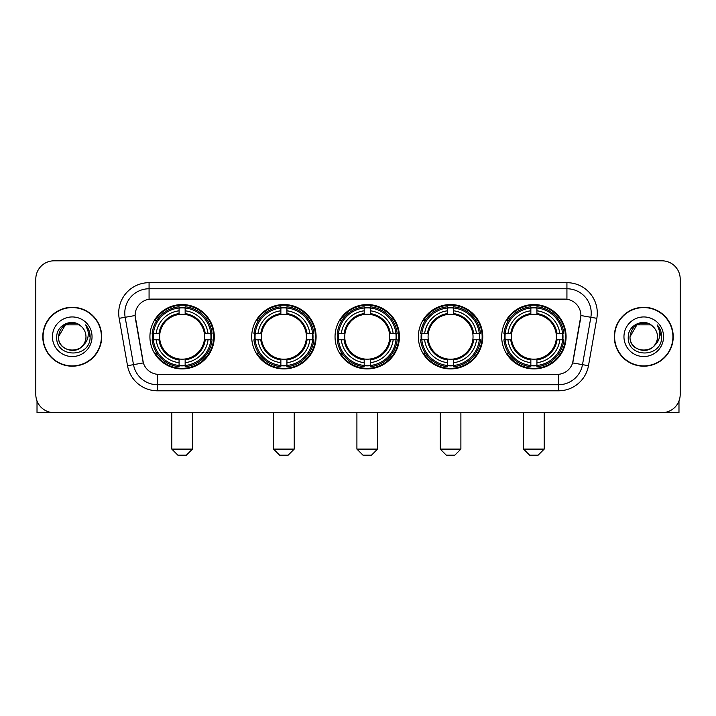 <?xml version="1.0" encoding="UTF-8"?>
<svg xmlns="http://www.w3.org/2000/svg" width="716" height="716" viewBox="0 0 716 716"><rect width="100%" height="100%" fill="white"/><g stroke="black" fill="none" stroke-linecap="round" stroke-linejoin="round"><path stroke-width="1.07" d="M501.701 336.744A32.193 32.193 0 0 0 533.885 368.928A32.193 32.193 0 0 0 566.079 336.744A32.193 32.193 0 0 0 533.885 304.551A32.193 32.193 0 0 0 501.701 336.744M251.71 336.744A32.193 32.193 0 0 0 283.903 368.928A32.193 32.193 0 0 0 316.096 336.744A32.193 32.193 0 0 0 283.903 304.551A32.193 32.193 0 0 0 251.71 336.744M335.043 336.744A32.193 32.193 0 0 0 367.227 368.928A32.193 32.193 0 0 0 399.421 336.744A32.193 32.193 0 0 0 367.227 304.551A32.193 32.193 0 0 0 335.043 336.744M418.368 336.744A32.193 32.193 0 0 0 450.561 368.928A32.193 32.193 0 0 0 482.754 336.744A32.193 32.193 0 0 0 450.561 304.551A32.193 32.193 0 0 0 418.368 336.744M149.921 336.744A32.193 32.193 0 0 0 182.115 368.928A32.193 32.193 0 0 0 214.299 336.744A32.193 32.193 0 0 0 182.115 304.551A32.193 32.193 0 0 0 149.921 336.744M135.1 315.488A16.396 16.396 0 0 0 135.351 318.334L142.851 360.846A16.396 16.396 0 0 0 158.997 374.396L557.003 374.396A16.396 16.396 0 0 0 573.149 360.846L580.649 318.334A16.396 16.396 0 0 0 564.503 299.091L151.497 299.091A16.396 16.396 0 0 0 135.1 315.488L135.279 313.053M152.812 339.778A29.454 29.454 0 0 1 152.812 333.71M421.259 339.778A29.454 29.454 0 0 1 421.259 333.71M337.934 339.778A29.454 29.454 0 0 1 337.934 333.71M254.601 339.778A29.454 29.454 0 0 1 254.601 333.71M504.592 339.778A29.454 29.454 0 0 1 504.592 333.71M42.781 336.744A29.454 29.454 0 0 0 72.244 366.198A29.454 29.454 0 0 0 101.699 336.744A29.454 29.454 0 0 0 72.244 307.289A29.454 29.454 0 0 0 42.781 336.744M614.301 336.744A29.454 29.454 0 0 0 643.756 366.198A29.454 29.454 0 0 0 673.219 336.744A29.454 29.454 0 0 0 643.756 307.289A29.454 29.454 0 0 0 614.301 336.744M149.071 282.686L149.071 299.27L566.929 299.27L566.929 288.763A24.29 24.29 0 0 1 590.852 317.278L582.502 364.65A24.29 24.29 0 0 1 558.578 384.725L157.422 384.725A24.29 24.29 0 0 1 133.498 364.65L125.148 317.278A24.29 24.29 0 0 1 149.071 288.763L566.929 288.763L566.929 282.686A30.367 30.367 0 0 1 596.831 318.334L588.48 365.706A30.367 30.367 0 0 1 558.578 390.793L157.422 390.793A30.367 30.367 0 0 1 127.52 365.706L119.169 318.334A30.367 30.367 0 0 1 149.071 282.686L566.929 282.686M557.003 374.396L158.997 374.396M596.831 318.334L580.9 315.523L572.648 362.914L588.48 365.706M127.52 365.706L143.352 362.914L135.1 315.523L125.148 317.278A24.29 24.29 0 0 1 124.781 313.053M573.149 360.846L573.051 361.365M142.949 361.365L142.851 360.846M680.2 279.043A18.222 18.222 0 0 0 661.978 260.821L54.022 260.821A18.222 18.222 0 0 0 35.8 279.043L35.8 394.444A18.222 18.222 0 0 0 54.022 412.658L661.978 412.658A18.222 18.222 0 0 0 680.2 394.444L680.2 279.043L680.2 394.444M35.8 279.043L35.8 394.444M661.978 260.821L54.022 260.821M54.022 412.658L661.978 412.658M101.395 336.744A29.15 29.15 0 0 0 72.244 307.594A29.15 29.15 0 0 0 43.085 336.744A29.15 29.15 0 0 0 72.244 365.894A29.15 29.15 0 0 0 101.395 336.744M79.1 324.858L81.23 326.371A13.729 13.729 0 0 1 85.965 336.744C86.806 354.447 57.674 354.447 58.515 336.744L65.38 324.858L79.1 324.858L81.23 326.371C72.808 317.546 56.591 324.813 56.743 336.744C55.204 357.928 89.554 358.483 90.109 337.773L90.144 336.744C90.091 332.242 88.596 328.286 85.651 324.885C87.889 328.555 88.677 332.51 88.014 336.744C87.37 340.342 85.625 343.286 82.761 345.56A13.729 13.729 0 0 0 85.965 336.744C86.806 354.447 57.674 354.447 58.515 336.744C59.849 326.881 65.505 322.433 75.484 323.408M82.761 345.56C75.475 355.413 57.799 349.113 58.515 336.744M52.438 336.744A19.797 19.797 0 0 0 72.244 356.541A19.797 19.797 0 0 0 92.042 336.744A19.797 19.797 0 0 0 72.244 316.946A19.797 19.797 0 0 0 52.438 336.744M85.786 325.037L90.135 337.263M37.017 400.987L37.017 412.658L107.472 412.658M672.915 336.744A29.15 29.15 0 0 0 643.756 307.594A29.15 29.15 0 0 0 614.605 336.744A29.15 29.15 0 0 0 643.756 365.894A29.15 29.15 0 0 0 672.915 336.744M652.75 326.371A13.729 13.729 0 0 1 657.485 336.744C658.326 354.447 629.194 354.447 630.035 336.744L636.9 324.858L650.62 324.858L652.75 326.371C644.328 317.546 628.111 324.813 628.263 336.744C626.715 357.928 661.074 358.483 661.629 337.773L661.656 336.744C661.611 332.242 660.107 328.286 657.163 324.885C659.409 328.555 660.197 332.51 659.534 336.744C658.89 340.342 657.136 343.286 654.281 345.56A13.729 13.729 0 0 0 657.485 336.744C658.326 354.447 629.194 354.447 630.035 336.744C631.369 326.881 637.025 322.433 647.004 323.408M654.281 345.56C646.987 355.413 629.319 349.113 630.035 336.744M623.958 336.744A19.797 19.797 0 0 0 643.756 356.541A19.797 19.797 0 0 0 663.562 336.744A19.797 19.797 0 0 0 643.756 316.946A19.797 19.797 0 0 0 623.958 336.744M657.297 325.037L661.656 337.263M186.366 455.179L177.863 455.179L171.786 449.102L192.434 449.102L186.366 455.179M204.373 339.778A22.473 22.473 0 0 0 185.149 314.476L185.149 314.476A22.473 22.473 0 0 0 159.847 339.778A22.473 22.473 0 0 0 204.373 339.778L205.277 339.778L204.373 339.778A22.473 22.473 0 0 1 185.149 359.011L185.149 362.681A26.116 26.116 0 0 0 208.052 339.778L212.079 339.778A30.126 30.126 0 0 1 185.149 366.717L185.149 365.491A28.908 28.908 0 0 0 210.862 339.778M153.421 339.778A28.846 28.846 0 0 1 153.421 333.71M185.149 308.05A28.846 28.846 0 0 0 179.072 308.05M210.799 333.71A28.846 28.846 0 0 1 210.799 339.778M212.079 333.71A30.126 30.126 0 0 0 185.149 306.77L185.149 307.996A28.908 28.908 0 0 1 210.862 333.71L212.079 333.71M152.141 339.778A30.126 30.126 0 0 0 179.072 366.717L179.072 365.491A28.908 28.908 0 0 1 153.358 339.778L152.141 339.778M210.862 333.71L208.052 333.71A26.116 26.116 0 0 0 185.149 310.807L185.149 307.996M185.149 365.491L185.149 362.681M153.358 339.778L156.169 339.778A26.116 26.116 0 0 0 179.072 362.681L179.072 365.491M185.149 310.807L185.149 313.581A23.36 23.36 0 0 1 205.277 333.71L208.052 333.71M208.052 339.778L205.277 339.778A23.36 23.36 0 0 1 185.149 359.906M179.072 362.681L179.072 359.011A22.473 22.473 0 0 1 159.847 339.778L156.169 339.778M204.373 333.71L205.277 333.71M185.149 365.429A28.846 28.846 0 0 1 179.072 365.429M179.072 306.77A30.126 30.126 0 0 0 152.141 333.71L153.358 333.71A28.908 28.908 0 0 1 179.072 307.996L179.072 306.77M179.072 307.996L179.072 310.807A26.116 26.116 0 0 0 156.169 333.71L153.358 333.71M179.072 314.44L179.072 310.807M156.169 333.71L158.952 333.71A23.36 23.36 0 0 1 179.072 313.581M179.072 359.011L179.072 359.906A23.36 23.36 0 0 1 158.952 339.778M156.84 320.347L155.121 320.347A31.585 31.585 0 0 1 213.69 336.744A31.585 31.585 0 0 1 155.121 353.14L156.84 353.14M288.154 455.179L279.652 455.179L273.575 449.102L294.231 449.102L288.154 455.179M306.171 339.778A22.473 22.473 0 0 0 286.937 314.476L286.937 314.476A22.473 22.473 0 0 0 261.635 339.778A22.473 22.473 0 0 0 306.171 339.778L307.066 339.778L306.171 339.778A22.473 22.473 0 0 1 286.937 359.011L286.937 362.681A26.116 26.116 0 0 0 309.84 339.778L313.877 339.778A30.126 30.126 0 0 1 286.937 366.717L286.937 365.491A28.908 28.908 0 0 0 312.65 339.778M255.218 339.778A28.846 28.846 0 0 1 255.218 333.71M286.937 308.05A28.846 28.846 0 0 0 280.869 308.05M312.588 333.71A28.846 28.846 0 0 1 312.588 339.778M313.877 333.71A30.126 30.126 0 0 0 286.937 306.77L286.937 307.996A28.908 28.908 0 0 1 312.65 333.71L313.877 333.71M253.929 339.778A30.126 30.126 0 0 0 280.869 366.717L280.869 365.491A28.908 28.908 0 0 1 255.156 339.778L253.929 339.778M312.65 333.71L309.84 333.71A26.116 26.116 0 0 0 286.937 310.807L286.937 307.996M286.937 365.491L286.937 362.681M255.156 339.778L257.966 339.778A26.116 26.116 0 0 0 280.869 362.681L280.869 365.491M286.937 310.807L286.937 313.581A23.36 23.36 0 0 1 307.066 333.71L309.84 333.71M309.84 339.778L307.066 339.778A23.36 23.36 0 0 1 286.937 359.906M280.869 362.681L280.869 359.011A22.473 22.473 0 0 1 261.635 339.778L257.966 339.778M306.171 333.71L307.066 333.71M286.937 365.429A28.846 28.846 0 0 1 280.869 365.429M280.869 306.77A30.126 30.126 0 0 0 253.929 333.71L255.156 333.71A28.908 28.908 0 0 1 280.869 307.996L280.869 306.77M280.869 307.996L280.869 310.807A26.116 26.116 0 0 0 257.966 333.71L255.156 333.71M280.869 314.44L280.869 310.807M257.966 333.71L260.74 333.71A23.36 23.36 0 0 1 280.869 313.581M280.869 359.011L280.869 359.906A23.36 23.36 0 0 1 260.74 339.778M258.637 320.347L256.91 320.347A31.585 31.585 0 0 1 315.488 336.744A31.585 31.585 0 0 1 256.91 353.14L258.637 353.14M371.488 455.179L362.976 455.179L356.908 449.102L377.556 449.102L371.488 455.179M389.495 339.778A22.473 22.473 0 0 0 370.27 314.476L370.27 314.476A22.473 22.473 0 0 0 344.969 339.778A22.473 22.473 0 0 0 389.495 339.778L390.399 339.778L389.495 339.778A22.473 22.473 0 0 1 370.27 359.011L370.27 362.681A26.116 26.116 0 0 0 393.173 339.778L397.201 339.778A30.126 30.126 0 0 1 370.27 366.717L370.27 365.491A28.908 28.908 0 0 0 395.984 339.778M338.543 339.778A28.846 28.846 0 0 1 338.543 333.71M370.27 308.05A28.846 28.846 0 0 0 364.193 308.05M395.921 333.71A28.846 28.846 0 0 1 395.921 339.778M397.201 333.71A30.126 30.126 0 0 0 370.27 306.77L370.27 307.996A28.908 28.908 0 0 1 395.984 333.71L397.201 333.71M337.263 339.778A30.126 30.126 0 0 0 364.193 366.717L364.193 365.491A28.908 28.908 0 0 1 338.48 339.778L337.263 339.778M395.984 333.71L393.173 333.71A26.116 26.116 0 0 0 370.27 310.807L370.27 307.996M370.27 365.491L370.27 362.681M338.48 339.778L341.29 339.778A26.116 26.116 0 0 0 364.193 362.681L364.193 365.491M370.27 310.807L370.27 313.581A23.36 23.36 0 0 1 390.399 333.71L393.173 333.71M393.173 339.778L390.399 339.778A23.36 23.36 0 0 1 370.27 359.906M364.193 362.681L364.193 359.011A22.473 22.473 0 0 1 344.969 339.778L341.29 339.778M389.495 333.71L390.399 333.71M370.27 365.429A28.846 28.846 0 0 1 364.193 365.429M364.193 306.77A30.126 30.126 0 0 0 337.263 333.71L338.48 333.71A28.908 28.908 0 0 1 364.193 307.996L364.193 306.77M364.193 307.996L364.193 310.807A26.116 26.116 0 0 0 341.29 333.71L338.48 333.71M364.193 314.44L364.193 310.807M341.29 333.71L344.065 333.71A23.36 23.36 0 0 1 364.193 313.581M364.193 359.011L364.193 359.906A23.36 23.36 0 0 1 344.065 339.778M341.962 320.347L340.243 320.347A31.585 31.585 0 0 1 398.812 336.744A31.585 31.585 0 0 1 340.243 353.14L341.962 353.14M454.812 455.179L446.31 455.179L440.233 449.102L460.889 449.102L454.812 455.179M472.828 339.778A22.473 22.473 0 0 0 453.595 314.476L453.595 314.476A22.473 22.473 0 0 0 428.293 339.778A22.473 22.473 0 0 0 472.828 339.778L473.723 339.778L472.828 339.778A22.473 22.473 0 0 1 453.595 359.011L453.595 362.681A26.116 26.116 0 0 0 476.498 339.778L480.534 339.778A30.126 30.126 0 0 1 453.595 366.717L453.595 365.491A28.908 28.908 0 0 0 479.308 339.778M421.867 339.778A28.846 28.846 0 0 1 421.867 333.71M453.595 308.05A28.846 28.846 0 0 0 447.527 308.05M479.246 333.71A28.846 28.846 0 0 1 479.246 339.778M480.534 333.71A30.126 30.126 0 0 0 453.595 306.77L453.595 307.996A28.908 28.908 0 0 1 479.308 333.71L480.534 333.71M420.587 339.778A30.126 30.126 0 0 0 447.527 366.717L447.527 365.491A28.908 28.908 0 0 1 421.814 339.778L420.587 339.778M479.308 333.71L476.498 333.71A26.116 26.116 0 0 0 453.595 310.807L453.595 307.996M453.595 365.491L453.595 362.681M421.814 339.778L424.624 339.778A26.116 26.116 0 0 0 447.527 362.681L447.527 365.491M453.595 310.807L453.595 313.581A23.36 23.36 0 0 1 473.723 333.71L476.498 333.71M476.498 339.778L473.723 339.778A23.36 23.36 0 0 1 453.595 359.906M447.527 362.681L447.527 359.011A22.473 22.473 0 0 1 428.293 339.778L424.624 339.778M472.828 333.71L473.723 333.71M453.595 365.429A28.846 28.846 0 0 1 447.527 365.429M447.527 306.77A30.126 30.126 0 0 0 420.587 333.71L421.814 333.71A28.908 28.908 0 0 1 447.527 307.996L447.527 306.77M447.527 307.996L447.527 310.807A26.116 26.116 0 0 0 424.624 333.71L421.814 333.71M447.527 314.44L447.527 310.807M424.624 333.71L427.398 333.71A23.36 23.36 0 0 1 447.527 313.581M447.527 359.011L447.527 359.906A23.36 23.36 0 0 1 427.398 339.778M425.286 320.347L423.568 320.347A31.585 31.585 0 0 1 482.145 336.744A31.585 31.585 0 0 1 423.568 353.14L425.286 353.14M538.137 455.179L529.634 455.179L523.566 449.102L544.214 449.102L538.137 455.179M556.153 339.778A22.473 22.473 0 0 0 536.928 314.476L536.928 314.476A22.473 22.473 0 0 0 511.627 339.778A22.473 22.473 0 0 0 556.153 339.778L557.048 339.778L556.153 339.778A22.473 22.473 0 0 1 536.928 359.011L536.928 362.681A26.116 26.116 0 0 0 559.831 339.778L563.859 339.778A30.126 30.126 0 0 1 536.928 366.717L536.928 365.491A28.908 28.908 0 0 0 562.642 339.778M505.201 339.778A28.846 28.846 0 0 1 505.201 333.71M536.928 308.05A28.846 28.846 0 0 0 530.851 308.05M562.579 333.71A28.846 28.846 0 0 1 562.579 339.778M563.859 333.71A30.126 30.126 0 0 0 536.928 306.77L536.928 307.996A28.908 28.908 0 0 1 562.642 333.71L563.859 333.71M503.921 339.778A30.126 30.126 0 0 0 530.851 366.717L530.851 365.491A28.908 28.908 0 0 1 505.138 339.778L503.921 339.778M562.642 333.71L559.831 333.71A26.116 26.116 0 0 0 536.928 310.807L536.928 307.996M536.928 365.491L536.928 362.681M505.138 339.778L507.948 339.778A26.116 26.116 0 0 0 530.851 362.681L530.851 365.491M536.928 310.807L536.928 313.581A23.36 23.36 0 0 1 557.048 333.71L559.831 333.71M559.831 339.778L557.048 339.778A23.36 23.36 0 0 1 536.928 359.906M530.851 362.681L530.851 359.011A22.473 22.473 0 0 1 511.627 339.778L507.948 339.778M556.153 333.71L557.048 333.71M536.928 365.429A28.846 28.846 0 0 1 530.851 365.429M530.851 306.77A30.126 30.126 0 0 0 503.921 333.71L505.138 333.71A28.908 28.908 0 0 1 530.851 307.996L530.851 306.77M530.851 307.996L530.851 310.807A26.116 26.116 0 0 0 507.948 333.71L505.138 333.71M530.851 314.44L530.851 310.807M507.948 333.71L510.723 333.71A23.36 23.36 0 0 1 530.851 313.581M530.851 359.011L530.851 359.906A23.36 23.36 0 0 1 510.723 339.778M508.62 320.347L506.901 320.347A31.585 31.585 0 0 1 565.47 336.744A31.585 31.585 0 0 1 506.901 353.14L508.62 353.14M678.983 400.987L678.983 412.658L608.528 412.658M558.578 374.325L558.578 390.793M157.422 390.793L157.422 374.325M119.169 318.334L125.148 317.278M179.072 365.706A29.123 29.123 0 0 0 185.149 365.706M211.077 339.778A29.123 29.123 0 0 0 211.077 333.71M185.149 307.782A29.123 29.123 0 0 0 179.072 307.782M280.869 365.706A29.123 29.123 0 0 0 286.937 365.706M312.865 339.778A29.123 29.123 0 0 0 312.865 333.71M286.937 307.782A29.123 29.123 0 0 0 280.869 307.782M364.193 365.706A29.123 29.123 0 0 0 370.27 365.706M396.19 339.778A29.123 29.123 0 0 0 396.19 333.71M370.27 307.782A29.123 29.123 0 0 0 364.193 307.782M447.527 365.706A29.123 29.123 0 0 0 453.595 365.706M479.523 339.778A29.123 29.123 0 0 0 479.523 333.71M453.595 307.782A29.123 29.123 0 0 0 447.527 307.782M530.851 365.706A29.123 29.123 0 0 0 536.928 365.706M562.848 339.778A29.123 29.123 0 0 0 562.848 333.71M536.928 307.782A29.123 29.123 0 0 0 530.851 307.782M192.434 412.658L192.434 449.102M171.786 412.658L171.786 449.102M294.231 412.658L294.231 449.102M273.575 412.658L273.575 449.102M377.556 412.658L377.556 449.102M356.908 412.658L356.908 449.102M460.889 412.658L460.889 449.102M440.233 412.658L440.233 449.102M544.214 412.658L544.214 449.102M523.566 412.658L523.566 449.102"/></g></svg>
